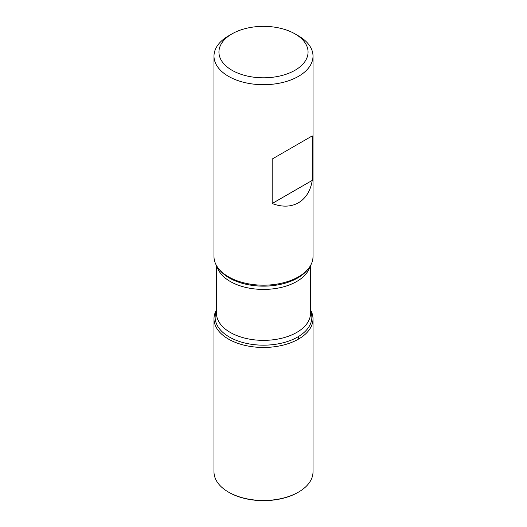 <?xml version="1.0" encoding="UTF-8"?>
<svg xmlns="http://www.w3.org/2000/svg" width="527" height="527" viewBox="0 0 527 527"><rect width="100%" height="100%" fill="white"/><g stroke="black" fill="none" stroke-linecap="round" stroke-linejoin="round"><path stroke-width="0.79" d="M213.988 56.119L213.988 256.596A49.512 28.583 0 0 0 218.303 268.269A49.512 28.583 0 0 0 228.494 276.813A49.512 28.583 0 0 0 308.697 268.269A49.512 28.583 0 0 0 313.012 256.596L313.012 56.119A49.512 28.583 180 0 1 282.446 82.528A49.512 28.583 180 0 1 228.494 76.329A49.512 28.583 180 0 1 213.988 56.119A49.512 28.583 180 0 1 228.487 35.908L231.992 33.886A44.558 25.724 0 0 0 231.992 70.269A44.558 25.724 0 0 0 295.008 70.269A44.558 25.724 0 0 0 295.008 33.886A44.558 25.724 0 0 0 231.992 33.886M298.513 35.908L295.008 33.886L298.506 35.908A49.512 28.583 180 0 1 298.513 35.908A49.512 28.583 180 0 1 313.012 56.119M312.248 135.907L272.169 159.049L272.169 203.514C292.169 211.202 308.901 201.538 312.248 180.379L312.248 135.907L272.169 159.049M310.535 309.955A49.512 28.583 180 0 1 263.5 347.464A49.512 28.583 180 0 1 216.465 309.955A49.512 28.583 0 0 0 213.988 318.881A49.512 28.583 0 0 0 228.494 339.092A49.512 28.583 0 0 0 282.446 345.29A49.512 28.583 0 0 0 313.012 318.881A49.512 28.583 0 0 0 310.535 309.955M312.248 180.379L272.169 203.514M213.988 318.881L213.988 471.889A49.512 28.583 0 0 0 228.487 492.099A49.512 28.583 0 0 0 298.513 492.099A49.512 28.583 0 0 0 313.012 471.889L313.012 318.881M229.014 492.402L228.487 492.099A49.512 28.583 0 0 0 228.494 492.099L229.014 492.402A48.767 28.155 0 0 0 297.986 492.402L298.513 492.099M298.506 339.092L298.506 336.516M218.303 268.269L219.351 269.62A48.359 27.918 0 0 0 229.304 277.966A48.359 27.918 0 0 0 307.649 269.62L308.697 268.269M310.535 310.759A48.359 27.918 180 0 1 287.11 341.621A48.359 27.918 180 0 1 229.304 336.997A48.359 27.918 180 0 1 216.465 310.759M216.465 265.522L216.465 313.216A47.035 27.154 0 0 0 230.24 332.412A47.035 27.154 0 0 0 281.497 338.301A47.035 27.154 0 0 0 310.535 313.216L310.535 265.522M309.968 266.464A47.035 27.154 180 0 1 278.078 288.085A47.035 27.154 180 0 1 230.24 281.471A47.035 27.154 180 0 1 217.032 266.464"/></g></svg>
